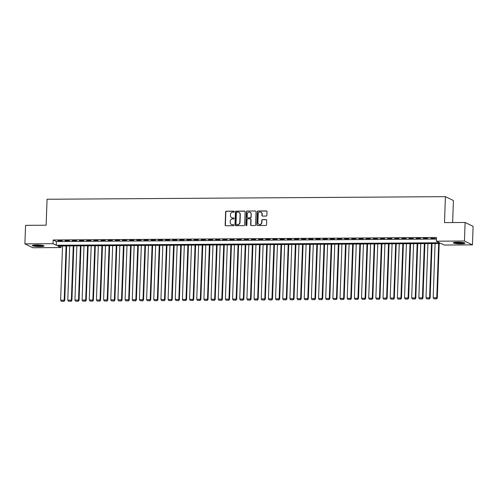 <?xml version="1.0" encoding="UTF-8"?>
<svg xmlns="http://www.w3.org/2000/svg" width="498" height="498" viewBox="0 0 498 498"><rect width="100%" height="100%" fill="white"/><g stroke="black" fill="none" stroke-linecap="round" stroke-linejoin="round"><path stroke-width="0.75" d="M234.29 211.65A0.517 0.486 -64.3 0 0 233.817 211.146L226.341 211.196A0.735 0.697 -64.3 0 0 225.613 211.93L225.158 225.028A0.735 0.697 -64.3 0 0 225.837 225.75L233.307 225.706A0.517 0.486 -64.3 0 0 233.55 224.729A0.517 0.486 -64.3 0 0 233.344 224.685L232.373 224.691A2.353 2.229 -64.3 0 1 230.207 222.376L230.244 221.286A2.353 2.229 -64.3 0 1 232.578 218.939L233.543 218.933A0.517 0.486 -64.3 0 0 233.786 217.962A0.517 0.486 -64.3 0 0 233.581 217.912L232.61 217.919A2.353 2.229 -64.3 0 1 230.443 215.609L230.481 214.514A2.353 2.229 -64.3 0 1 232.815 212.173L233.78 212.167A0.517 0.486 -64.3 0 0 234.29 211.65M234.122 211.258A0.517 0.486 -64.3 0 0 234.029 211.252L226.559 211.301A0.735 0.697 -64.3 0 0 225.831 212.03L225.376 225.133A0.735 0.697 -64.3 0 0 225.656 225.731M233.649 224.797A0.517 0.486 -64.3 0 0 233.562 224.791L232.373 224.691M233.886 218.031A0.517 0.486 -64.3 0 0 233.799 218.018L232.61 217.919M460.824 243.815A5.839 0.791 2 0 1 453.298 242.8A5.839 0.791 2 0 1 457.45 242.19A5.839 0.791 2 0 1 464.976 243.211A5.839 0.791 2 0 1 460.824 243.815M39.902 246.56A5.839 0.791 2 0 1 32.376 245.545A5.839 0.791 2 0 1 36.528 244.935A5.839 0.791 2 0 1 44.054 245.95A5.839 0.791 2 0 1 39.902 246.56M266.144 216.064A0.735 0.697 -64.3 0 0 266.872 215.335L267.003 211.656A0.735 0.697 -64.3 0 0 266.324 210.934L258.026 210.99A0.735 0.697 -64.3 0 0 257.298 211.718L256.837 224.822A0.735 0.697 -64.3 0 0 257.516 225.544L265.814 225.494A0.735 0.697 -64.3 0 0 266.542 224.76L266.698 220.321A0.735 0.697 -64.3 0 0 266.019 219.593L262.471 219.618A0.735 0.697 -64.3 0 0 261.743 220.353L261.662 222.556A1.967 1.861 -64.3 0 1 258.929 224.337A1.967 1.861 -64.3 0 1 257.902 222.575L258.201 213.953A1.967 1.861 -64.3 0 1 260.94 212.167A1.967 1.861 -64.3 0 1 261.967 213.928L261.917 215.366A0.735 0.697 -64.3 0 0 262.595 216.088L266.144 216.064M24.9 243.877L25.547 225.339L46.146 225.208L47.055 199.25L445.405 196.66L444.502 222.612L465.101 222.475L464.453 241.013L472.453 244.873L444.334 245.053L441.085 243.491L57.78 245.987L61.024 247.55L32.899 247.736L24.9 243.877L53.018 243.696L56.268 245.259L439.572 242.763L436.329 241.2L464.453 241.013M436.329 241.2L436.46 237.49L53.149 239.986L53.018 243.696M245.128 211.799A0.735 0.697 -64.3 0 0 244.45 211.077L236.152 211.133A0.735 0.697 -64.3 0 0 235.423 211.862L234.969 224.965A0.735 0.697 -64.3 0 0 235.647 225.687L243.945 225.631A0.735 0.697 -64.3 0 0 244.674 224.903L245.128 211.799M247.089 211.059L255.387 211.003A0.735 0.697 -64.3 0 1 256.065 211.731L255.611 224.828A0.735 0.697 -64.3 0 1 254.883 225.563L251.328 225.588A0.735 0.697 -64.3 0 1 250.65 224.866L250.836 219.55A0.735 0.697 -64.3 0 0 250.158 218.827L247.805 218.84A0.735 0.697 -64.3 0 0 247.076 219.574L246.877 225.108A0.517 0.486 -64.3 0 1 246.168 225.575A0.517 0.486 -64.3 0 1 245.894 225.115L246.361 211.793A0.735 0.697 -64.3 0 1 247.089 211.059L255.387 211.003M62.244 240.696L57.942 240.721L62.244 240.696M69.409 240.646L65.107 240.677L69.409 240.646M76.574 240.602L72.272 240.627L76.574 240.602M83.732 240.553L79.437 240.584L83.732 240.553M90.897 240.509L86.602 240.534L90.897 240.509M98.062 240.459L93.767 240.49L98.062 240.459M105.227 240.416L100.932 240.441L105.227 240.416M112.392 240.366L108.097 240.397L112.392 240.366M119.557 240.322L115.262 240.347L119.557 240.322M126.722 240.273L122.427 240.304L126.722 240.273M133.887 240.229L129.592 240.254L133.887 240.229M141.052 240.179L136.751 240.21L141.052 240.179M148.217 240.136L143.916 240.161L148.217 240.136M155.382 240.086L151.081 240.117L155.382 240.086M162.547 240.042L158.246 240.067L162.547 240.042M169.712 239.992L165.411 240.024L169.712 239.992M176.877 239.949L172.576 239.974L176.877 239.949M184.042 239.899L179.741 239.93L184.042 239.899M191.207 239.855L186.906 239.88L191.207 239.855M198.372 239.806L194.071 239.837L198.372 239.806M205.537 239.762L201.236 239.787L205.537 239.762M212.696 239.712L208.401 239.743L212.696 239.712M219.861 239.669L215.566 239.694L219.861 239.669M227.026 239.619L222.731 239.65L227.026 239.619M234.191 239.575L229.895 239.6L234.191 239.575M241.356 239.526L237.06 239.557L241.356 239.526M248.521 239.482L244.225 239.507L248.521 239.482M255.686 239.432L251.39 239.463L255.686 239.432M262.851 239.389L258.555 239.414L262.851 239.389M270.016 239.339L265.714 239.37L270.016 239.339M277.181 239.295L272.879 239.32L277.181 239.295M284.346 239.245L280.044 239.277L284.346 239.245M291.511 239.202L287.209 239.227L291.511 239.202M298.676 239.152L294.374 239.183L298.676 239.152M305.84 239.108L301.539 239.133L305.84 239.108M313.005 239.059L308.704 239.09L313.005 239.059M320.17 239.015L315.869 239.04L320.17 239.015M327.335 238.965L323.034 238.996L327.335 238.965M334.5 238.922L330.199 238.947L334.5 238.922M341.665 238.872L337.364 238.903L341.665 238.872M348.824 238.828L344.529 238.853L348.824 238.828M355.989 238.779L351.694 238.81L355.989 238.779M363.154 238.735L358.859 238.76L363.154 238.735M370.319 238.685L366.024 238.716L370.319 238.685M377.484 238.642L373.189 238.667L377.484 238.642M384.649 238.592L380.354 238.623L384.649 238.592M391.814 238.548L387.519 238.573L391.814 238.548M398.979 238.498L394.684 238.53L398.979 238.498M406.144 238.455L401.842 238.48L406.144 238.455M413.309 238.405L409.007 238.436L413.309 238.405M420.474 238.361L416.172 238.386L420.474 238.361M427.639 238.312L423.337 238.343L427.639 238.312M53.149 239.986L56.392 241.549L436.404 239.077M431.044 238.554L435.345 238.53L431.056 238.293M452.638 222.556L453.41 200.513L445.405 196.66M465.101 222.475L473.1 226.335L472.453 244.873M61.08 245.968L61.024 247.55M56.392 241.549L56.268 245.259M231.782 217.763A2.353 2.229 -64.3 0 0 232.827 218.024M231.545 224.53A2.353 2.229 -64.3 0 0 232.591 224.797M244.848 211.202A0.735 0.697 -64.3 0 0 244.667 211.183L236.369 211.233A0.735 0.697 -64.3 0 0 235.641 211.967L235.187 225.071A0.735 0.697 -64.3 0 0 235.467 225.662M236.892 212.142A0.517 0.486 -64.3 0 0 236.382 212.658L235.977 224.156A0.517 0.486 -64.3 0 0 236.457 224.666L237.478 224.66A2.353 2.229 -64.3 0 0 239.806 222.313L240.08 214.451A2.353 2.229 -64.3 0 0 237.913 212.136L236.892 212.142M238.959 212.403A2.353 2.229 -64.3 0 1 240.297 214.557L240.024 222.419A2.353 2.229 -64.3 0 1 237.689 224.76L236.668 224.766M250.556 218.952A0.735 0.697 -64.3 0 1 251.054 219.655L250.868 224.965A0.735 0.697 -64.3 0 0 251.148 225.563M247.307 211.164A0.735 0.697 -64.3 0 0 246.578 211.899L246.112 225.214A0.517 0.486 -64.3 0 0 246.28 225.613M251.029 214.034A1.967 1.861 -64.3 0 0 250.002 212.279A1.967 1.861 -64.3 0 0 247.263 214.059L247.157 217.097A0.735 0.697 -64.3 0 0 247.836 217.825L250.195 217.807A0.735 0.697 -64.3 0 0 250.924 217.072L251.247 214.14A1.967 1.861 -64.3 0 0 250.108 212.335M247.655 217.8A0.735 0.697 -64.3 0 0 248.054 217.925L247.836 217.825M251.247 214.14L251.141 217.178A0.735 0.697 -64.3 0 1 250.407 217.912L248.054 217.925M261.045 212.223A1.967 1.861 -64.3 0 1 262.185 214.034L262.129 215.472A0.735 0.697 -64.3 0 0 262.415 216.064M259.041 224.386A1.967 1.861 -64.3 0 0 261.88 222.656L261.662 222.556M266.418 219.724A0.735 0.697 -64.3 0 0 266.237 219.699L262.689 219.724A0.735 0.697 -64.3 0 0 261.954 220.458L261.88 222.656M266.723 211.065A0.735 0.697 -64.3 0 0 266.542 211.04L258.244 211.09A0.735 0.697 -64.3 0 0 257.516 211.824L257.055 224.928A0.735 0.697 -64.3 0 0 257.335 225.519M66.097 245.937L64.205 300.176L60.625 300.201L62.518 245.956M63.794 301.222L61.285 301.24L64.012 301.327L64.205 300.176L64.746 300.437L66.651 245.931M60.625 300.201L61.285 301.24M64.012 301.327L64.746 300.437M43.133 245.489A5.055 0.685 2 0 1 39.697 245.856A5.055 0.685 2 0 1 33.329 245.147M34.43 245.016A4.681 0.629 -178 0 0 39.603 245.433A4.681 0.629 -178 0 0 42.044 245.284M32.837 245.253A5.802 0.784 -178 0 0 39.915 245.962A5.802 0.784 -178 0 0 43.612 245.632M464.055 242.75A5.055 0.685 2 0 1 455.701 242.787A5.055 0.685 2 0 1 454.251 242.408M455.353 242.277A4.681 0.629 -178 0 0 455.969 242.389A4.681 0.629 -178 0 0 462.966 242.538M453.759 242.514A5.802 0.784 -178 0 0 455.191 242.843A5.802 0.784 -178 0 0 464.534 242.887M73.262 245.888L71.37 300.132L67.784 300.151L69.683 245.912M70.959 301.178L68.45 301.19L71.177 301.278L71.37 300.132L71.911 300.394L73.816 245.881M67.784 300.151L68.45 301.19M71.177 301.278L71.911 300.394M80.427 245.844L78.535 300.082L74.949 300.107L76.848 245.863M78.124 301.128L75.615 301.147L78.342 301.234L78.535 300.082L79.076 300.344L80.981 245.838M74.949 300.107L75.615 301.147M78.342 301.234L79.076 300.344M87.592 245.794L85.7 300.039L82.114 300.057L84.013 245.819M85.289 301.085L82.78 301.097L85.507 301.184L85.7 300.039L86.241 300.3L88.14 245.788M82.114 300.057L82.78 301.097M85.507 301.184L86.241 300.3M94.757 245.751L92.865 299.989L89.279 300.014L91.178 245.769M92.454 301.035L89.945 301.053L92.672 301.141L92.865 299.989L93.406 300.25L95.305 245.744M89.279 300.014L89.945 301.053M92.672 301.141L93.406 300.25M101.922 245.701L100.03 299.945L96.444 299.964L98.343 245.726M99.619 300.991L97.11 301.004L99.837 301.091L100.03 299.945L100.571 300.207L102.47 245.695M96.444 299.964L97.11 301.004M99.837 301.091L100.571 300.207M109.087 245.657L107.195 299.896L103.609 299.921L105.501 245.676M106.784 300.941L104.275 300.96L107.002 301.047L107.195 299.896L107.736 300.157L109.635 245.651M103.609 299.921L104.275 300.96M107.002 301.047L107.736 300.157M116.252 245.607L114.359 299.852L110.774 299.871L112.666 245.632M113.949 300.898L111.44 300.91L114.167 300.997L114.359 299.852L114.895 300.113L116.8 245.601M110.774 299.871L111.44 300.91M114.167 300.997L114.895 300.113M123.417 245.564L121.524 299.802L117.939 299.827L119.831 245.582M121.114 300.848L118.605 300.867L121.331 300.954L121.524 299.802L122.06 300.064L123.965 245.558M117.939 299.827L118.605 300.867M121.331 300.954L122.06 300.064M130.582 245.514L128.683 299.759L125.104 299.777L126.996 245.539M128.279 300.804L125.77 300.817L128.496 300.904L128.683 299.759L129.225 300.02L131.13 245.508M125.104 299.777L125.77 300.817M128.496 300.904L129.225 300.02M137.747 245.47L135.848 299.709L132.269 299.734L134.161 245.489M135.444 300.755L132.935 300.773L135.661 300.86L135.848 299.709L136.39 299.97L138.295 245.464M132.269 299.734L132.935 300.773M135.661 300.86L136.39 299.97M144.912 245.421L143.013 299.665L139.434 299.684L141.326 245.446M142.609 300.711L140.1 300.724L142.82 300.811L143.013 299.665L143.555 299.927L145.46 245.414M139.434 299.684L140.1 300.724M142.82 300.811L143.555 299.927M152.077 245.377L150.178 299.615L146.599 299.64L148.491 245.396M149.774 300.661L147.265 300.68L149.985 300.767L150.178 299.615L150.72 299.877L152.625 245.371M146.599 299.64L147.265 300.68M149.985 300.767L150.72 299.877M159.242 245.327L157.343 299.572L153.764 299.591L155.656 245.352M156.938 300.618L154.43 300.63L157.15 300.717L157.343 299.572L157.885 299.833L159.79 245.327M153.764 299.591L154.43 300.63M157.15 300.717L157.885 299.833M166.407 245.284L164.508 299.522L160.929 299.547L162.821 245.302M164.103 300.568L161.595 300.587L164.315 300.674L164.508 299.522L165.05 299.784L166.954 245.277M160.929 299.547L161.595 300.587M164.315 300.674L165.05 299.784M173.565 245.234L171.673 299.479L168.094 299.497L169.986 245.259M171.262 300.524L168.76 300.537L171.48 300.624L171.673 299.479L172.215 299.74L174.119 245.234M168.094 299.497L168.76 300.537M171.48 300.624L172.215 299.74M180.73 245.19L178.838 299.429L175.259 299.454L177.151 245.209M178.427 300.475L175.925 300.493L178.645 300.58L178.838 299.429L179.38 299.69L181.284 245.184M175.259 299.454L175.925 300.493M178.645 300.58L179.38 299.69M187.895 245.141L186.003 299.385L182.424 299.404L184.316 245.165M185.592 300.431L183.09 300.443L185.81 300.531L186.003 299.385L186.545 299.647L188.449 245.141M182.424 299.404L183.09 300.443M185.81 300.531L186.545 299.647M195.06 245.097L193.168 299.335L189.589 299.36L191.481 245.116M192.757 300.381L190.255 300.4L192.975 300.487L193.168 299.335L193.71 299.597L195.614 245.091M189.589 299.36L190.255 300.4M192.975 300.487L193.71 299.597M202.225 245.047L200.333 299.292L196.747 299.31L198.646 245.072M199.922 300.338L197.413 300.35L200.14 300.437L200.333 299.292L200.875 299.553L202.779 245.047M196.747 299.31L197.413 300.35M200.14 300.437L200.875 299.553M209.39 245.004L207.498 299.242L203.912 299.267L205.811 245.022M207.087 300.288L204.578 300.306L207.305 300.394L207.498 299.242L208.04 299.503L209.944 244.997M203.912 299.267L204.578 300.306M207.305 300.394L208.04 299.503M216.555 244.954L214.663 299.198L211.077 299.217L212.976 244.979M214.252 300.244L211.743 300.257L214.47 300.344L214.663 299.198L215.204 299.46L217.103 244.954M211.077 299.217L211.743 300.257M214.47 300.344L215.204 299.46M223.72 244.91L221.828 299.149L218.242 299.174L220.141 244.929M221.417 300.194L218.908 300.213L221.635 300.3L221.828 299.149L222.369 299.41L224.268 244.904M218.242 299.174L218.908 300.213M221.635 300.3L222.369 299.41M230.885 244.86L228.993 299.105L225.407 299.124L227.306 244.885M228.582 300.151L226.073 300.163L228.8 300.25L228.993 299.105L229.534 299.366L231.433 244.86M225.407 299.124L226.073 300.163M228.8 300.25L229.534 299.366M238.05 244.817L236.158 299.055L232.572 299.08L234.465 244.835M235.747 300.101L233.238 300.12L235.965 300.207L236.158 299.055L236.699 299.317L238.598 244.811M232.572 299.08L233.238 300.12M235.965 300.207L236.699 299.317M245.215 244.767L243.323 299.012L239.737 299.03L241.63 244.792M242.912 300.057L240.403 300.07L243.13 300.157L243.323 299.012L243.858 299.273L245.763 244.767M239.737 299.03L240.403 300.07M243.13 300.157L243.858 299.273M252.38 244.723L250.488 298.962L246.902 298.987L248.795 244.742M250.077 300.008L247.568 300.026L250.295 300.113L250.488 298.962L251.023 299.223L252.928 244.717M246.902 298.987L247.568 300.026M250.295 300.113L251.023 299.223M259.545 244.674L257.653 298.918L254.067 298.937L255.96 244.699M257.242 299.964L254.733 299.977L257.46 300.064L257.653 298.918L258.188 299.18L260.093 244.674M254.067 298.937L254.733 299.977M257.46 300.064L258.188 299.18M266.71 244.63L264.812 298.868L261.232 298.893L263.125 244.649M264.407 299.914L261.898 299.933L264.625 300.02L264.812 298.868L265.353 299.13L267.258 244.624M261.232 298.893L261.898 299.933M264.625 300.02L265.353 299.13M273.875 244.58L271.976 298.825L268.397 298.844L270.29 244.605M271.572 299.871L269.063 299.883L271.784 299.97L271.976 298.825L272.518 299.086L274.423 244.58M268.397 298.844L269.063 299.883M271.784 299.97L272.518 299.086M281.04 244.537L279.141 298.775L275.562 298.8L277.454 244.555M278.737 299.821L276.228 299.84L278.948 299.927L279.141 298.775L279.683 299.037L281.588 244.53M275.562 298.8L276.228 299.84M278.948 299.927L279.683 299.037M288.205 244.487L286.306 298.732L282.727 298.75L284.619 244.512M285.902 299.777L283.393 299.79L286.113 299.877L286.306 298.732L286.848 298.993L288.753 244.487M282.727 298.75L283.393 299.79M286.113 299.877L286.848 298.993M295.37 244.443L293.471 298.682L289.892 298.707L291.784 244.462M293.067 299.728L290.558 299.746L293.278 299.833L293.471 298.682L294.013 298.943L295.918 244.437M289.892 298.707L290.558 299.746M293.278 299.833L294.013 298.943M302.529 244.394L300.636 298.638L297.057 298.657L298.949 244.418M300.232 299.684L297.723 299.696L300.443 299.784L300.636 298.638L301.178 298.9L303.083 244.394M297.057 298.657L297.723 299.696M300.443 299.784L301.178 298.9M309.694 244.35L307.801 298.588L304.222 298.613L306.114 244.369M307.391 299.634L304.888 299.653L307.608 299.74L307.801 298.588L308.343 298.85L310.248 244.344M304.222 298.613L304.888 299.653M307.608 299.74L308.343 298.85M316.859 244.3L314.966 298.545L311.387 298.563L313.279 244.325M314.555 299.591L312.053 299.603L314.773 299.69L314.966 298.545L315.508 298.806L317.413 244.3M311.387 298.563L312.053 299.603M314.773 299.69L315.508 298.806M324.024 244.257L322.131 298.495L318.552 298.52L320.444 244.275M321.72 299.541L319.218 299.559L321.938 299.647L322.131 298.495L322.673 298.756L324.578 244.25M318.552 298.52L319.218 299.559M321.938 299.647L322.673 298.756M331.189 244.207L329.296 298.451L325.711 298.47L327.609 244.232M328.885 299.497L326.377 299.51L329.103 299.597L329.296 298.451L329.838 298.713L331.743 244.207M325.711 298.47L326.377 299.51M329.103 299.597L329.838 298.713M338.354 244.163L336.461 298.402L332.876 298.427L334.774 244.182M336.05 299.447L333.542 299.466L336.268 299.553L336.461 298.402L337.003 298.663L338.908 244.157M332.876 298.427L333.542 299.466M336.268 299.553L337.003 298.663M345.519 244.113L343.626 298.358L340.041 298.377L341.939 244.138M343.215 299.404L340.707 299.416L343.433 299.503L343.626 298.358L344.168 298.619L346.066 244.113M340.041 298.377L340.707 299.416M343.433 299.503L344.168 298.619M352.684 244.07L350.791 298.308L347.206 298.333L349.104 244.088M350.38 299.354L347.872 299.373L350.598 299.46L350.791 298.308L351.333 298.57L353.231 244.064M347.206 298.333L347.872 299.373M350.598 299.46L351.333 298.57M359.849 244.02L357.956 298.265L354.371 298.283L356.269 244.045M357.545 299.31L355.037 299.323L357.763 299.41L357.956 298.265L358.498 298.526L360.396 244.02M354.371 298.283L355.037 299.323M357.763 299.41L358.498 298.526M367.014 243.976L365.121 298.215L361.536 298.24L363.434 243.995M364.71 299.261L362.202 299.279L364.928 299.366L365.121 298.215L365.663 298.476L367.561 243.97M361.536 298.24L362.202 299.279M364.928 299.366L365.663 298.476M374.179 243.927L372.286 298.171L368.701 298.196L370.593 243.952M371.875 299.217L369.367 299.23L372.093 299.317L372.286 298.171L372.821 298.433L374.726 243.927M368.701 298.196L369.367 299.23M372.093 299.317L372.821 298.433M381.344 243.883L379.451 298.121L375.865 298.146L377.758 243.902M379.04 299.167L376.532 299.186L379.258 299.273L379.451 298.121L379.986 298.383L381.891 243.877M375.865 298.146L376.532 299.186M379.258 299.273L379.986 298.383M388.508 243.833L386.616 298.078L383.03 298.103L384.923 243.858M386.205 299.124L383.697 299.136L386.423 299.223L386.616 298.078L387.151 298.339L389.056 243.833M383.03 298.103L383.697 299.136M386.423 299.223L387.151 298.339M395.673 243.79L393.775 298.028L390.195 298.053L392.088 243.808M393.37 299.074L390.862 299.093L393.588 299.18L393.775 298.028L394.316 298.29L396.221 243.783M390.195 298.053L390.862 299.093M393.588 299.18L394.316 298.29M402.838 243.74L400.94 297.985L397.36 298.009L399.253 243.765M400.535 299.03L398.026 299.043L400.747 299.13L400.94 297.985L401.481 298.246L403.386 243.74M397.36 298.009L398.026 299.043M400.747 299.13L401.481 298.246M410.003 243.696L408.105 297.935L404.525 297.96L406.418 243.715M407.7 298.981L405.191 298.999L407.912 299.086L408.105 297.935L408.646 298.196L410.551 243.69M404.525 297.96L405.191 298.999M407.912 299.086L408.646 298.196M417.168 243.647L415.27 297.891L411.69 297.916L413.583 243.671M414.865 298.937L412.356 298.949L415.077 299.037L415.27 297.891L415.811 298.153L417.716 243.647M411.69 297.916L412.356 298.949M415.077 299.037L415.811 298.153M424.333 243.603L422.435 297.841L418.855 297.866L420.748 243.622M422.03 298.887L419.521 298.906L422.242 298.993L422.435 297.841L422.976 298.103L424.881 243.597M418.855 297.866L419.521 298.906M422.242 298.993L422.976 298.103M431.492 243.553L429.6 297.798L426.02 297.823L427.913 243.578M429.195 298.844L426.686 298.856L429.407 298.949L429.6 297.798L430.141 298.059L432.046 243.553M426.02 297.823L426.686 298.856M429.407 298.949L430.141 298.059M438.657 243.51L436.765 297.748L433.185 297.773L435.078 243.528M436.354 298.794L433.851 298.812L436.572 298.9L436.765 297.748L437.306 298.009L439.211 243.503M433.185 297.773L433.851 298.812M436.572 298.9L437.306 298.009"/></g></svg>
